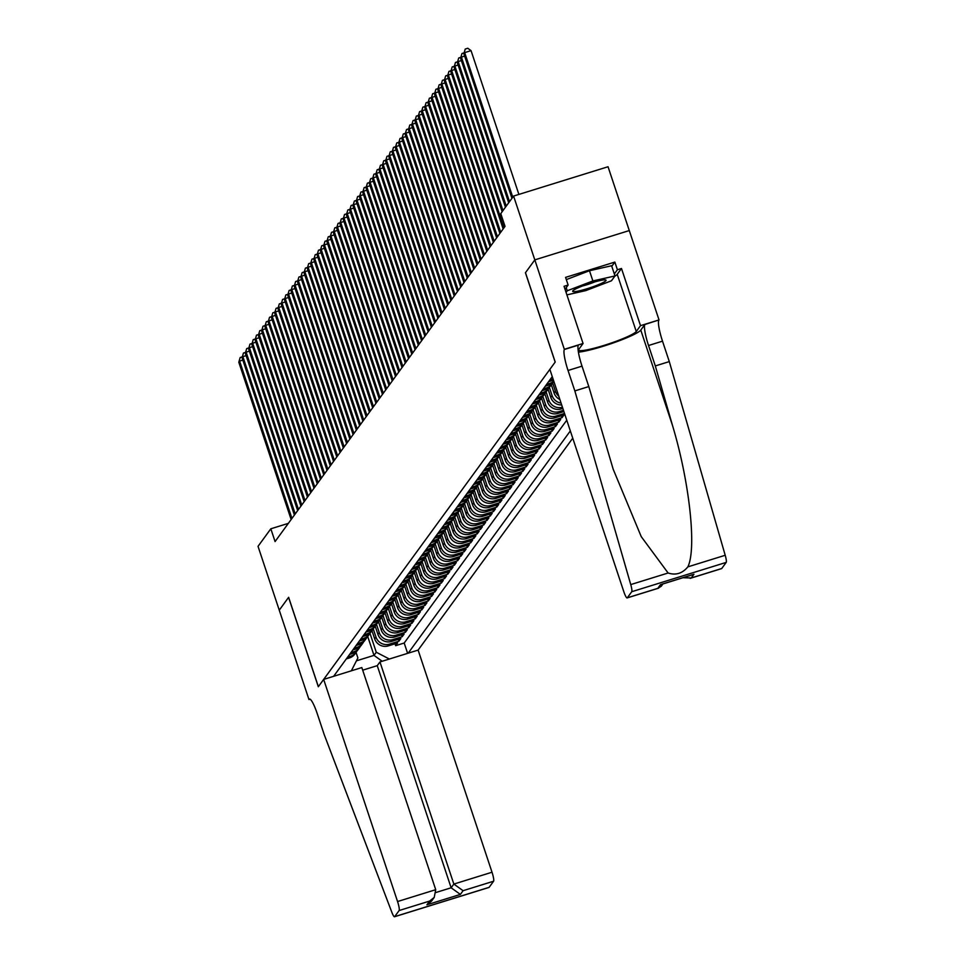 <?xml version="1.0" encoding="UTF-8"?>
<svg xmlns="http://www.w3.org/2000/svg" width="965" height="965" viewBox="0 0 965 965"><rect width="100%" height="100%" fill="white"/><g stroke="black" fill="none" stroke-linecap="round" stroke-linejoin="round"><path stroke-width="1.45" d="M362.695 670.168L377.255 665.657L379.957 661.942L418.122 650.096L572.752 438.17M611.774 266.304L614.85 262.082L617.407 269.742L621.484 268.475L640.507 325.663L659.023 319.922L608.047 166.752L513.585 196.064L500.775 213.615L505.021 226.377L275.073 541.558L270.827 528.796L258.029 546.335L279.259 610.169L288.583 597.383L318.317 686.742L323.661 679.408L397.556 901.539L435.722 889.694L361.827 667.563L323.661 679.408M371.947 630.652L374.673 638.842A10.844 10.615 36.1 0 0 388.28 645.887L397.604 642.992L395.638 645.682L395.011 643.8M373.214 628.746L375.976 637.057A10.844 10.615 36.1 0 0 389.583 644.101L398.907 641.206L398.28 639.325M398.907 641.206L400.861 638.528L391.537 641.423A10.844 10.615 36.1 0 1 377.93 634.379L375.204 626.188M378.473 621.713L381.199 629.904A10.844 10.615 36.1 0 0 394.806 636.948L404.118 634.053L402.164 636.743L401.536 634.861M381.73 617.238L384.456 625.429A10.844 10.615 36.1 0 0 398.062 632.473L407.387 629.59L405.433 632.268L404.805 630.386M384.987 612.775L387.713 620.965A10.844 10.615 36.1 0 0 401.331 628.01L410.644 625.115L408.69 627.793L408.062 625.911M388.256 608.3L390.982 616.49A10.844 10.615 36.1 0 0 404.588 623.535L413.913 620.64L411.946 623.33L411.319 621.448M391.513 603.825L394.239 612.015A10.844 10.615 36.1 0 0 407.845 619.06L417.169 616.177L415.215 618.855L414.588 616.973M394.781 599.361L397.508 607.552A10.844 10.615 36.1 0 0 411.114 614.596L420.426 611.701L418.472 614.379L417.845 612.51M398.038 594.886L400.764 603.077A10.844 10.615 36.1 0 0 414.371 610.121L423.695 607.226L421.741 609.916L421.114 608.034M401.295 590.423L404.021 598.614A10.844 10.615 36.1 0 0 417.64 605.658L426.952 602.763L424.998 605.441L424.371 603.559M404.564 585.948L407.29 594.138A10.844 10.615 36.1 0 0 420.897 601.183L430.221 598.288L428.255 600.978L427.64 599.096M407.821 581.473L410.547 589.663A10.844 10.615 36.1 0 0 424.154 596.708L433.478 593.825L431.524 596.503L430.897 594.621M411.09 577.01L413.816 585.2A10.844 10.615 36.1 0 0 427.423 592.245L436.735 589.35L434.781 592.028L434.154 590.146M414.347 572.534L417.073 580.725A10.844 10.615 36.1 0 0 430.68 587.769L440.004 584.874L438.05 587.564L437.422 585.683M417.604 568.059L420.33 576.25A10.844 10.615 36.1 0 0 433.948 583.294L443.261 580.411L441.307 583.089L440.679 581.207M420.873 563.596L423.599 571.787A10.844 10.615 36.1 0 0 437.205 578.831L446.53 575.936L444.563 578.614L443.948 576.744M424.13 559.121L426.856 567.311A10.844 10.615 36.1 0 0 440.462 574.356L449.786 571.461L447.832 574.151L447.205 572.269M427.399 554.658L430.125 562.848A10.844 10.615 36.1 0 0 443.731 569.893L453.043 566.998L451.089 569.676L450.462 567.794M430.655 550.183L433.381 558.373A10.844 10.615 36.1 0 0 446.988 565.418L456.312 562.523L454.358 565.213L453.731 563.331M433.924 545.707L436.638 553.898A10.844 10.615 36.1 0 0 450.257 560.942L459.569 558.059L457.615 560.737L456.988 558.856M437.181 541.244L439.907 549.435A10.844 10.615 36.1 0 0 453.514 556.479L462.838 553.584L460.872 556.262L460.257 554.38M440.438 536.769L443.164 544.96A10.844 10.615 36.1 0 0 456.771 552.004L466.095 549.109L464.141 551.799L463.514 549.917M443.707 532.294L446.433 540.496A10.844 10.615 36.1 0 0 460.04 547.529L469.352 544.646L467.398 547.324L466.77 545.442M446.964 527.831L449.69 536.021A10.844 10.615 36.1 0 0 463.296 543.066L472.621 540.171L470.667 542.849L470.039 540.979M450.233 523.356L452.947 531.546A10.844 10.615 36.1 0 0 466.565 538.591L475.878 535.696L473.924 538.386L473.296 536.504M453.49 518.893L456.216 527.083A10.844 10.615 36.1 0 0 469.822 534.128L479.147 531.232L477.18 533.91L476.565 532.029M456.747 514.417L459.473 522.608A10.844 10.615 36.1 0 0 473.091 529.652L482.404 526.757L480.449 529.447L479.822 527.566M460.016 509.942L462.742 518.133A10.844 10.615 36.1 0 0 476.348 525.177L485.66 522.294L483.706 524.972L483.079 523.09M463.272 505.479L465.999 513.669A10.844 10.615 36.1 0 0 479.605 520.714L488.929 517.819L486.975 520.497L486.348 518.615M466.541 501.004L469.255 509.194A10.844 10.615 36.1 0 0 482.874 516.239L492.186 513.344L490.232 516.034L489.605 514.152M469.798 496.529L472.524 504.731A10.844 10.615 36.1 0 0 486.131 511.764L495.455 508.881L493.489 511.559L492.874 509.677M473.055 492.066L475.781 500.256A10.844 10.615 36.1 0 0 489.4 507.3L498.712 504.406L496.758 507.095L496.131 505.214M476.324 487.59L479.05 495.781A10.844 10.615 36.1 0 0 492.657 502.825L501.969 499.942L500.015 502.62L499.388 500.739M479.581 483.127L482.307 491.318A10.844 10.615 36.1 0 0 495.913 498.362L505.238 495.467L503.284 498.145L502.656 496.263M482.85 478.652L485.564 486.843A10.844 10.615 36.1 0 0 499.182 493.887L508.495 490.992L506.541 493.682L505.913 491.8M486.107 474.177L488.833 482.367A10.844 10.615 36.1 0 0 502.439 489.412L511.764 486.529L509.797 489.207L509.182 487.325M489.364 469.714L492.09 477.904A10.844 10.615 36.1 0 0 505.708 484.949L515.02 482.054L513.066 484.732L512.439 482.85M492.632 465.239L495.359 473.429A10.844 10.615 36.1 0 0 508.965 480.474L518.277 477.579L516.323 480.268L515.696 478.387M495.889 460.775L498.616 468.966A10.844 10.615 36.1 0 0 512.222 476.01L521.546 473.115L519.592 475.793L518.965 473.911M499.158 456.3L501.872 464.491A10.844 10.615 36.1 0 0 515.491 471.535L524.803 468.64L522.849 471.33L522.222 469.448M502.415 451.825L505.141 460.016A10.844 10.615 36.1 0 0 518.748 467.06L528.072 464.177L526.106 466.855L525.491 464.973M505.672 447.362L508.398 455.552A10.844 10.615 36.1 0 0 522.017 462.597L531.329 459.702L529.375 462.38L528.748 460.498M508.941 442.887L511.667 451.077A10.844 10.615 36.1 0 0 525.274 458.122L534.598 455.227L532.632 457.917L532.005 456.035M512.198 438.412L514.924 446.602A10.844 10.615 36.1 0 0 528.531 453.647L537.855 450.764L535.901 453.441L535.273 451.56M515.467 433.948L518.181 442.139A10.844 10.615 36.1 0 0 531.799 449.183L541.112 446.288L539.158 448.966L538.53 447.084M518.724 429.473L521.45 437.664A10.844 10.615 36.1 0 0 535.056 444.708L544.381 441.813L542.414 444.503L541.799 442.621M521.981 425.01L524.707 433.201A10.844 10.615 36.1 0 0 538.325 440.245L547.638 437.35L545.683 440.028L545.056 438.146M525.25 420.535L527.976 428.725A10.844 10.615 36.1 0 0 541.582 435.77L550.906 432.875L548.94 435.565L548.313 433.683M528.506 416.06L531.232 424.25A10.844 10.615 36.1 0 0 544.839 431.295L554.163 428.412L552.209 431.09L551.582 429.208M531.775 411.597L534.489 419.787A10.844 10.615 36.1 0 0 548.108 426.832L557.42 423.937L555.466 426.614L554.839 424.733M535.032 407.121L537.758 415.312A10.844 10.615 36.1 0 0 551.365 422.356L560.689 419.461L558.723 422.151L558.108 420.27M538.289 402.646L541.015 410.837A10.844 10.615 36.1 0 0 554.634 417.881L563.946 414.998L561.992 417.676L561.365 415.794M513.585 196.064L534.815 259.899L525.43 272.745L555.164 362.104L318.366 686.682L288.632 597.311L279.259 610.169L308.969 699.553L310.115 699.203M552.269 376.627L333.613 676.32M408.171 653.184L570.339 430.921M551.341 384.77L554.067 392.96A10.844 10.615 36.1 0 0 559.869 399.45M552.607 382.864L555.37 391.175L554.067 392.96M548.084 389.245L550.798 397.435A10.844 10.615 36.1 0 0 561.69 404.95M549.35 387.339L552.113 395.638L550.798 397.435M544.815 393.708L547.541 401.898A10.844 10.615 36.1 0 0 561.148 408.943L562.848 408.412M546.081 391.802L548.844 400.113L547.541 401.898M541.558 398.183L544.284 406.374A10.844 10.615 36.1 0 0 557.891 413.418L563.898 411.548M542.825 396.277L545.587 404.588L544.284 406.374M539.556 400.752L542.318 409.051L541.015 410.837M536.299 405.216L539.061 413.527L537.758 415.312M533.042 409.691L535.804 417.99L534.489 419.787M529.773 414.154L532.535 422.465L531.232 424.25M526.516 418.629L529.278 426.94L527.976 428.725M523.247 423.104L526.009 431.403L524.707 433.201M519.99 427.567L522.753 435.878L521.45 437.664M516.733 432.043L519.496 440.354L518.181 442.139M513.464 436.518L516.227 444.817L514.924 446.602M510.208 440.981L512.97 449.292L511.667 451.077M506.939 445.456L509.701 453.755L508.398 455.552M503.682 449.919L506.444 458.23L505.141 460.016M500.425 454.394L503.187 462.705L501.872 464.491M497.156 458.87L499.918 467.169L498.616 468.966M493.899 463.333L496.661 471.644L495.359 473.429M490.63 467.808L493.392 476.119L492.09 477.904M487.373 472.283L490.136 480.582L488.833 482.367M484.116 476.746L486.879 485.057L485.564 486.843M480.847 481.221L483.61 489.52L482.307 491.318M477.591 485.685L480.353 493.996L479.05 495.781M474.322 490.16L477.084 498.471L475.781 500.256M471.065 494.635L473.827 502.934L472.524 504.731M467.808 499.098L470.57 507.409L469.255 509.194M464.539 503.573L467.301 511.884L465.999 513.669M461.282 508.036L464.044 516.347L462.742 518.133M458.013 512.512L460.775 520.823L459.473 522.608M454.756 516.987L457.519 525.286L456.216 527.083M451.487 521.45L454.262 529.761L452.947 531.546M448.23 525.925L450.993 534.236L449.69 536.021M444.974 530.4L447.736 538.699L446.433 540.496M441.705 534.863L444.467 543.174L443.164 544.96M438.448 539.339L441.21 547.65L439.907 549.435M435.179 543.802L437.953 552.113L436.638 553.898M431.922 548.277L434.684 556.588L433.381 558.373M428.665 552.752L431.427 561.051L430.125 562.848M425.396 557.215L428.158 565.526L426.856 567.311M422.139 561.69L424.902 570.001L423.599 571.787M418.87 566.166L421.645 574.465L420.33 576.25M415.613 570.629L418.376 578.94L417.073 580.725M412.357 575.104L415.119 583.403L413.816 585.2M409.088 579.567L411.85 587.878L410.547 589.663M405.831 584.042L408.593 592.353L407.29 594.138M402.562 588.517L405.336 596.816L404.021 598.614M399.305 592.98L402.067 601.292L400.764 603.077M396.048 597.456L398.81 605.767L397.508 607.552M392.779 601.931L395.541 610.23L394.239 612.015M389.522 606.394L392.285 614.705L390.982 616.49M386.253 610.869L389.028 619.168L387.713 620.965M382.996 615.332L385.759 623.643L384.456 625.429M379.74 619.807L382.502 628.119L381.199 629.904M376.471 624.283L379.233 632.582L377.93 634.379M395.638 645.682L404.19 643.028L566.769 420.197M563.476 410.294L559.193 411.633A10.844 10.615 -143.9 0 1 545.587 404.588M564.513 413.43L555.937 416.096A10.844 10.615 -143.9 0 1 542.318 409.051M561.992 417.676L552.668 420.571A10.844 10.615 -143.9 0 1 539.061 413.527M558.723 422.151L549.411 425.034A10.844 10.615 -143.9 0 1 535.804 417.99M555.466 426.614L546.154 429.509A10.844 10.615 -143.9 0 1 532.535 422.465M552.209 431.09L542.885 433.985A10.844 10.615 -143.9 0 1 529.278 426.94M548.94 435.565L539.628 438.448A10.844 10.615 -143.9 0 1 526.009 431.403M545.683 440.028L536.359 442.923A10.844 10.615 -143.9 0 1 522.753 435.878M542.414 444.503L533.102 447.398A10.844 10.615 -143.9 0 1 519.496 440.354M539.158 448.966L529.845 451.861A10.844 10.615 -143.9 0 1 516.227 444.817M535.901 453.441L526.576 456.336A10.844 10.615 -143.9 0 1 512.97 449.292M532.632 457.917L523.319 460.8A10.844 10.615 -143.9 0 1 509.701 453.755M529.375 462.38L520.051 465.275A10.844 10.615 -143.9 0 1 506.444 458.23M526.106 466.855L516.794 469.75A10.844 10.615 -143.9 0 1 503.187 462.705M522.849 471.33L513.525 474.213A10.844 10.615 -143.9 0 1 499.918 467.169M519.592 475.793L510.268 478.688A10.844 10.615 -143.9 0 1 496.661 471.644M516.323 480.268L507.011 483.163A10.844 10.615 -143.9 0 1 493.392 476.119M513.066 484.732L503.742 487.627A10.844 10.615 -143.9 0 1 490.136 480.582M509.797 489.207L500.485 492.102A10.844 10.615 -143.9 0 1 486.879 485.057M506.541 493.682L497.216 496.565A10.844 10.615 -143.9 0 1 483.61 489.52M503.284 498.145L493.959 501.04A10.844 10.615 -143.9 0 1 480.353 493.996M500.015 502.62L490.703 505.515A10.844 10.615 -143.9 0 1 477.084 498.471M496.758 507.095L487.434 509.978A10.844 10.615 -143.9 0 1 473.827 502.934M493.489 511.559L484.177 514.454A10.844 10.615 -143.9 0 1 470.57 507.409M490.232 516.034L480.908 518.917A10.844 10.615 -143.9 0 1 467.301 511.884M486.975 520.497L477.651 523.392A10.844 10.615 -143.9 0 1 464.044 516.347M483.706 524.972L474.394 527.867A10.844 10.615 -143.9 0 1 460.775 520.823M480.449 529.447L471.125 532.33A10.844 10.615 -143.9 0 1 457.519 525.286M477.18 533.91L467.868 536.805A10.844 10.615 -143.9 0 1 454.262 529.761M473.924 538.386L464.599 541.281A10.844 10.615 -143.9 0 1 450.993 534.236M470.667 542.849L461.342 545.744A10.844 10.615 -143.9 0 1 447.736 538.699M467.398 547.324L458.086 550.219A10.844 10.615 -143.9 0 1 444.467 543.174M464.141 551.799L454.817 554.682A10.844 10.615 -143.9 0 1 441.21 547.65M460.872 556.262L451.56 559.157A10.844 10.615 -143.9 0 1 437.953 552.113M457.615 560.737L448.291 563.632A10.844 10.615 -143.9 0 1 434.684 556.588M454.358 565.213L445.034 568.096A10.844 10.615 -143.9 0 1 431.427 561.051M451.089 569.676L441.777 572.571A10.844 10.615 -143.9 0 1 428.158 565.526M447.832 574.151L438.508 577.046A10.844 10.615 -143.9 0 1 424.902 570.001M444.563 578.614L435.251 581.509A10.844 10.615 -143.9 0 1 421.645 574.465M441.307 583.089L431.982 585.984A10.844 10.615 -143.9 0 1 418.376 578.94M438.05 587.564L428.725 590.447A10.844 10.615 -143.9 0 1 415.119 583.403M434.781 592.028L425.469 594.923A10.844 10.615 -143.9 0 1 411.85 587.878M431.524 596.503L422.2 599.398A10.844 10.615 -143.9 0 1 408.593 592.353M428.255 600.978L418.943 603.861A10.844 10.615 -143.9 0 1 405.336 596.816M424.998 605.441L415.674 608.336A10.844 10.615 -143.9 0 1 402.067 601.292M421.741 609.916L412.417 612.811A10.844 10.615 -143.9 0 1 398.81 605.767M418.472 614.379L409.16 617.274A10.844 10.615 -143.9 0 1 395.541 610.23M415.215 618.855L405.891 621.75A10.844 10.615 -143.9 0 1 392.285 614.705M411.946 623.33L402.634 626.213A10.844 10.615 -143.9 0 1 389.028 619.168M408.69 627.793L399.365 630.688A10.844 10.615 -143.9 0 1 385.759 623.643M405.433 632.268L396.108 635.163A10.844 10.615 -143.9 0 1 382.502 628.119M402.164 636.743L392.852 639.626A10.844 10.615 -143.9 0 1 379.233 632.582M347.629 657.117L350.778 656.14A10.844 10.615 36.1 0 0 357.014 650.905M346.326 658.902L349.475 657.925A10.844 10.615 36.1 0 0 354.831 654.113L356.133 652.316M349.583 654.439L352.732 653.462A10.844 10.615 36.1 0 0 358.099 649.638L359.402 647.853A10.844 10.615 -143.9 0 1 354.034 651.677L350.886 652.654M352.852 649.964L356.001 648.987A10.844 10.615 36.1 0 0 361.356 645.163L362.659 643.378A10.844 10.615 -143.9 0 1 357.303 647.201L354.155 648.178M356.109 645.501L359.257 644.524A10.844 10.615 36.1 0 0 364.613 640.7L365.928 638.902A10.844 10.615 -143.9 0 1 360.56 642.726L357.412 643.703M359.366 641.025L362.514 640.048A10.844 10.615 36.1 0 0 367.882 636.225L369.185 634.439A10.844 10.615 -143.9 0 1 363.829 638.263L360.681 639.24M362.635 636.55L365.783 635.573A10.844 10.615 36.1 0 0 371.139 631.749L372.442 629.964A10.844 10.615 -143.9 0 1 367.086 633.788L363.938 634.765M365.892 632.087L369.04 631.11A10.844 10.615 36.1 0 0 374.408 627.286L375.711 625.501A10.844 10.615 -143.9 0 1 370.343 629.313L367.195 630.29M369.161 627.612L372.309 626.635A10.844 10.615 36.1 0 0 377.665 622.811L378.968 621.026A10.844 10.615 -143.9 0 1 373.612 624.85L370.464 625.827M372.418 623.137L375.566 622.16A10.844 10.615 36.1 0 0 380.922 618.348L382.237 616.551A10.844 10.615 -143.9 0 1 376.869 620.374L373.72 621.351M375.675 618.674L378.823 617.697A10.844 10.615 36.1 0 0 384.191 613.873L385.493 612.087A10.844 10.615 -143.9 0 1 380.138 615.911L376.989 616.888M378.943 614.198L382.092 613.221A10.844 10.615 36.1 0 0 387.447 609.398L388.75 607.612A10.844 10.615 -143.9 0 1 383.394 611.436L380.246 612.413M382.2 609.735L385.349 608.758A10.844 10.615 36.1 0 0 390.716 604.934L392.019 603.137A10.844 10.615 -143.9 0 1 386.651 606.961L383.503 607.938M385.469 605.26L388.618 604.283A10.844 10.615 36.1 0 0 393.973 600.459L395.276 598.674A10.844 10.615 -143.9 0 1 389.92 602.498L386.772 603.475M388.726 600.785L391.874 599.808A10.844 10.615 36.1 0 0 397.23 595.984L398.545 594.199A10.844 10.615 -143.9 0 1 393.177 598.023L390.029 599M391.995 596.322L395.131 595.345A10.844 10.615 36.1 0 0 400.499 591.521L401.802 589.736A10.844 10.615 -143.9 0 1 396.446 593.547L393.298 594.524M395.252 591.847L398.4 590.87A10.844 10.615 36.1 0 0 403.756 587.046L405.059 585.26A10.844 10.615 -143.9 0 1 399.703 589.084L396.555 590.061M398.509 587.371L401.657 586.394A10.844 10.615 36.1 0 0 407.025 582.583L408.328 580.785A10.844 10.615 -143.9 0 1 402.96 584.609L399.812 585.586M401.778 582.908L404.926 581.931A10.844 10.615 36.1 0 0 410.282 578.107L411.585 576.322A10.844 10.615 -143.9 0 1 406.229 580.146L403.081 581.123M405.035 578.433L408.183 577.456A10.844 10.615 36.1 0 0 413.539 573.632L414.854 571.847A10.844 10.615 -143.9 0 1 409.486 575.671L406.337 576.648M408.304 573.97L411.44 572.993A10.844 10.615 36.1 0 0 416.808 569.169L418.11 567.372A10.844 10.615 -143.9 0 1 412.755 571.196L409.606 572.173M411.56 569.495L414.709 568.518A10.844 10.615 36.1 0 0 420.065 564.694L421.367 562.909A10.844 10.615 -143.9 0 1 416.012 566.732L412.863 567.71M414.817 565.02L417.966 564.043A10.844 10.615 36.1 0 0 423.333 560.219L424.636 558.433A10.844 10.615 -143.9 0 1 419.268 562.257L416.12 563.234M418.086 560.556L421.235 559.579A10.844 10.615 36.1 0 0 426.59 555.756L427.893 553.97A10.844 10.615 -143.9 0 1 422.537 557.794L419.389 558.759M421.343 556.081L424.491 555.104A10.844 10.615 36.1 0 0 429.859 551.28L431.162 549.495A10.844 10.615 -143.9 0 1 425.794 553.319L422.646 554.296M424.612 551.606L427.748 550.641A10.844 10.615 36.1 0 0 433.116 546.817L434.419 545.02A10.844 10.615 -143.9 0 1 429.063 548.844L425.915 549.821M427.869 547.143L431.017 546.166A10.844 10.615 36.1 0 0 436.373 542.342L437.676 540.557A10.844 10.615 -143.9 0 1 432.32 544.381L429.172 545.358M431.126 542.668L434.274 541.691A10.844 10.615 36.1 0 0 439.642 537.867L440.945 536.082A10.844 10.615 -143.9 0 1 435.577 539.905L432.429 540.882M434.395 538.205L437.543 537.228A10.844 10.615 36.1 0 0 442.899 533.404L444.202 531.606A10.844 10.615 -143.9 0 1 438.846 535.43L435.697 536.407M437.652 533.729L440.8 532.752A10.844 10.615 36.1 0 0 446.168 528.929L447.471 527.143A10.844 10.615 -143.9 0 1 442.103 530.967L438.954 531.944M440.921 529.254L444.057 528.277A10.844 10.615 36.1 0 0 449.425 524.453L450.727 522.668A10.844 10.615 -143.9 0 1 445.372 526.492L442.223 527.469M444.177 524.791L447.326 523.814A10.844 10.615 36.1 0 0 452.681 519.99L453.984 518.205A10.844 10.615 -143.9 0 1 448.629 522.029L445.48 523.006M447.434 520.316L450.583 519.339A10.844 10.615 36.1 0 0 455.95 515.515L457.253 513.73A10.844 10.615 -143.9 0 1 451.885 517.554L448.749 518.531M450.703 515.853L453.852 514.876A10.844 10.615 36.1 0 0 459.207 511.052L460.51 509.255A10.844 10.615 -143.9 0 1 455.154 513.078L452.006 514.056M453.96 511.378L457.108 510.401A10.844 10.615 36.1 0 0 462.476 506.577L463.779 504.792A10.844 10.615 -143.9 0 1 458.411 508.615L455.263 509.592M457.229 506.902L460.377 505.925A10.844 10.615 36.1 0 0 465.733 502.102L467.036 500.316A10.844 10.615 -143.9 0 1 461.68 504.14L458.532 505.117M460.486 502.439L463.634 501.462A10.844 10.615 36.1 0 0 468.99 497.638L470.305 495.853A10.844 10.615 -143.9 0 1 464.937 499.665L461.789 500.642M463.743 497.964L466.891 496.987A10.844 10.615 36.1 0 0 472.259 493.163L473.562 491.378A10.844 10.615 -143.9 0 1 468.194 495.202L465.058 496.179M467.012 493.489L470.16 492.512A10.844 10.615 36.1 0 0 475.516 488.7L476.819 486.903A10.844 10.615 -143.9 0 1 471.463 490.727L468.315 491.704M470.269 489.026L473.417 488.049A10.844 10.615 36.1 0 0 478.785 484.225L480.088 482.44A10.844 10.615 -143.9 0 1 474.72 486.264L471.571 487.241M473.538 484.551L476.686 483.574A10.844 10.615 36.1 0 0 482.042 479.75L483.344 477.965A10.844 10.615 -143.9 0 1 477.989 481.788L474.84 482.765M476.794 480.088L479.943 479.11A10.844 10.615 36.1 0 0 485.298 475.287L486.613 473.489A10.844 10.615 -143.9 0 1 481.245 477.313L478.097 478.29M480.051 475.612L483.2 474.635A10.844 10.615 36.1 0 0 488.567 470.811L489.87 469.026A10.844 10.615 -143.9 0 1 484.502 472.85L481.366 473.827M483.32 471.137L486.469 470.16A10.844 10.615 36.1 0 0 491.824 466.336L493.127 464.551A10.844 10.615 -143.9 0 1 487.771 468.375L484.623 469.352M486.577 466.674L489.725 465.697A10.844 10.615 36.1 0 0 495.093 461.873L496.396 460.088A10.844 10.615 -143.9 0 1 491.028 463.9L487.88 464.877M489.846 462.199L492.994 461.222A10.844 10.615 36.1 0 0 498.35 457.398L499.653 455.613A10.844 10.615 -143.9 0 1 494.297 459.437L491.149 460.414M493.103 457.724L496.251 456.747A10.844 10.615 36.1 0 0 501.607 452.935L502.922 451.137A10.844 10.615 -143.9 0 1 497.554 454.961L494.406 455.938M496.36 453.26L499.508 452.283A10.844 10.615 36.1 0 0 504.876 448.46L506.179 446.674A10.844 10.615 -143.9 0 1 500.811 450.498L497.675 451.475M499.629 448.785L502.777 447.808A10.844 10.615 36.1 0 0 508.133 443.984L509.436 442.199A10.844 10.615 -143.9 0 1 504.08 446.023L500.931 447M502.886 444.322L506.034 443.345A10.844 10.615 36.1 0 0 511.402 439.521L512.705 437.724A10.844 10.615 -143.9 0 1 507.337 441.548L504.188 442.525M506.155 439.847L509.303 438.87A10.844 10.615 36.1 0 0 514.659 435.046L515.961 433.261A10.844 10.615 -143.9 0 1 510.606 437.085L507.457 438.062M509.411 435.372L512.56 434.395A10.844 10.615 36.1 0 0 517.916 430.571L519.23 428.786A10.844 10.615 -143.9 0 1 513.863 432.61L510.714 433.587M512.668 430.909L515.817 429.932A10.844 10.615 36.1 0 0 521.184 426.108L522.487 424.323A10.844 10.615 -143.9 0 1 517.131 428.134L513.983 429.111M515.937 426.433L519.086 425.456A10.844 10.615 36.1 0 0 524.441 421.633L525.744 419.847A10.844 10.615 -143.9 0 1 520.388 423.671L517.24 424.648M519.194 421.958L522.342 420.981A10.844 10.615 36.1 0 0 527.71 417.169L529.013 415.372A10.844 10.615 -143.9 0 1 523.645 419.196L520.497 420.173M522.463 417.495L525.611 416.518A10.844 10.615 36.1 0 0 530.967 412.694L532.27 410.909A10.844 10.615 -143.9 0 1 526.914 414.733L523.766 415.71M525.72 413.02L528.868 412.043A10.844 10.615 36.1 0 0 534.224 408.219L535.539 406.434A10.844 10.615 -143.9 0 1 530.171 410.258L527.023 411.235M528.977 408.557L532.125 407.58A10.844 10.615 36.1 0 0 537.493 403.756L538.796 401.959A10.844 10.615 -143.9 0 1 533.44 405.782L530.292 406.76M532.246 404.082L535.394 403.105A10.844 10.615 36.1 0 0 540.75 399.281L542.053 397.496A10.844 10.615 -143.9 0 1 536.697 401.319L533.548 402.296M535.503 399.606L538.651 398.629A10.844 10.615 36.1 0 0 544.019 394.806L545.322 393.02A10.844 10.615 -143.9 0 1 539.954 396.844L536.805 397.821M538.772 395.143L541.92 394.166A10.844 10.615 36.1 0 0 547.276 390.343L548.578 388.557A10.844 10.615 -143.9 0 1 543.223 392.369L540.074 393.346M542.028 390.668L545.177 389.691A10.844 10.615 36.1 0 0 550.533 385.867L551.847 384.082A10.844 10.615 -143.9 0 1 546.48 387.906L543.331 388.883M545.285 386.193L548.434 385.216A10.844 10.615 36.1 0 0 553.801 381.404L553.838 381.344M553.765 381.115A10.844 10.615 -143.9 0 1 549.748 383.431L546.6 384.408M548.554 381.73L551.703 380.753A10.844 10.615 36.1 0 0 553.415 380.053M553.042 378.956A10.844 10.615 -143.9 0 1 553.005 378.968L549.857 379.945M551.811 377.255L552.426 377.074M351.344 670.82L357.894 657.949L356.061 652.424M367.701 636.466L373.998 655.38L376.278 652.256L389.365 659.023M369.945 633.221L376.278 652.256M288.354 523.356L270.827 528.796M356.435 660.832L373.998 655.38L382.176 661.254M404.19 643.028L407.628 653.353M360.271 646.429A10.844 10.615 -143.9 0 1 359.402 647.853M363.528 641.954A10.844 10.615 -143.9 0 1 362.659 643.378M366.796 637.491A10.844 10.615 -143.9 0 1 365.928 638.902M370.053 633.016A10.844 10.615 -143.9 0 1 369.185 634.439M373.322 628.541A10.844 10.615 -143.9 0 1 372.442 629.964M376.579 624.078A10.844 10.615 -143.9 0 1 375.711 625.501M379.836 619.602A10.844 10.615 -143.9 0 1 378.968 621.026M383.105 615.139A10.844 10.615 -143.9 0 1 382.237 616.551M386.362 610.664A10.844 10.615 -143.9 0 1 385.493 612.087M389.631 606.189A10.844 10.615 -143.9 0 1 388.75 607.612M392.888 601.726A10.844 10.615 -143.9 0 1 392.019 603.137M396.145 597.251A10.844 10.615 -143.9 0 1 395.276 598.674M399.413 592.775A10.844 10.615 -143.9 0 1 398.545 594.199M402.67 588.312A10.844 10.615 -143.9 0 1 401.802 589.736M405.939 583.837A10.844 10.615 -143.9 0 1 405.059 585.26M409.196 579.374A10.844 10.615 -143.9 0 1 408.328 580.785M412.453 574.899A10.844 10.615 -143.9 0 1 411.585 576.322M415.722 570.424A10.844 10.615 -143.9 0 1 414.854 571.847M418.979 565.96A10.844 10.615 -143.9 0 1 418.11 567.372M422.248 561.485A10.844 10.615 -143.9 0 1 421.367 562.909M425.505 557.022A10.844 10.615 -143.9 0 1 424.636 558.433M428.762 552.547A10.844 10.615 -143.9 0 1 427.893 553.97M432.031 548.072A10.844 10.615 -143.9 0 1 431.162 549.495M435.287 543.609A10.844 10.615 -143.9 0 1 434.419 545.02M438.556 539.133A10.844 10.615 -143.9 0 1 437.676 540.557M441.813 534.658A10.844 10.615 -143.9 0 1 440.945 536.082M445.07 530.195A10.844 10.615 -143.9 0 1 444.202 531.606M448.339 525.72A10.844 10.615 -143.9 0 1 447.471 527.143M451.596 521.257A10.844 10.615 -143.9 0 1 450.727 522.668M454.865 516.782A10.844 10.615 -143.9 0 1 453.984 518.205M458.122 512.306A10.844 10.615 -143.9 0 1 457.253 513.73M461.379 507.843A10.844 10.615 -143.9 0 1 460.51 509.255M464.647 503.368A10.844 10.615 -143.9 0 1 463.779 504.792M467.904 498.893A10.844 10.615 -143.9 0 1 467.036 500.316M471.173 494.43A10.844 10.615 -143.9 0 1 470.305 495.853M474.43 489.955A10.844 10.615 -143.9 0 1 473.562 491.378M477.687 485.492A10.844 10.615 -143.9 0 1 476.819 486.903M480.956 481.016A10.844 10.615 -143.9 0 1 480.088 482.44M484.213 476.541A10.844 10.615 -143.9 0 1 483.344 477.965M487.482 472.078A10.844 10.615 -143.9 0 1 486.613 473.489M490.739 467.603A10.844 10.615 -143.9 0 1 489.87 469.026M493.996 463.128A10.844 10.615 -143.9 0 1 493.127 464.551M497.265 458.665A10.844 10.615 -143.9 0 1 496.396 460.088M500.521 454.189A10.844 10.615 -143.9 0 1 499.653 455.613M503.79 449.726A10.844 10.615 -143.9 0 1 502.922 451.137M507.047 445.251A10.844 10.615 -143.9 0 1 506.179 446.674M510.316 440.776A10.844 10.615 -143.9 0 1 509.436 442.199M513.573 436.313A10.844 10.615 -143.9 0 1 512.705 437.724M516.83 431.838A10.844 10.615 -143.9 0 1 515.961 433.261M520.099 427.362A10.844 10.615 -143.9 0 1 519.23 428.786M523.356 422.899A10.844 10.615 -143.9 0 1 522.487 424.323M526.625 418.424A10.844 10.615 -143.9 0 1 525.744 419.847M561.148 408.943L562.438 407.182A10.844 10.615 -143.9 0 1 548.844 400.113M529.881 413.961A10.844 10.615 -143.9 0 1 529.013 415.372M561.075 403.068A10.844 10.615 -143.9 0 1 552.113 395.638M533.138 409.486A10.844 10.615 -143.9 0 1 532.27 410.909M558.759 396.132A10.844 10.615 -143.9 0 1 555.37 391.175M536.407 405.01A10.844 10.615 -143.9 0 1 535.539 406.434M539.664 400.547A10.844 10.615 -143.9 0 1 538.796 401.959M542.933 396.072A10.844 10.615 -143.9 0 1 542.053 397.496M546.19 391.597A10.844 10.615 -143.9 0 1 545.322 393.02M549.447 387.134A10.844 10.615 -143.9 0 1 548.578 388.557M552.716 382.659A10.844 10.615 -143.9 0 1 551.847 384.082M242.842 360.09L239.622 361.091L291.949 518.422M238.801 362.213L240.176 357.52L238.801 362.213L291.141 519.544M240.176 357.52L242.275 356.869M576.045 288.776A17.623 2.123 161.6 0 0 572.872 290.791A17.623 2.123 161.6 0 0 582.667 290.007A17.623 2.123 161.6 0 0 602.667 282.769A17.623 2.123 161.6 0 0 605.562 279.91A17.623 2.123 161.6 0 0 592.679 282.504A17.623 2.123 161.6 0 0 576.045 288.776M582.534 285.966A12.062 1.448 161.6 0 0 594.935 281.84M566.322 279.609L589.482 270.731L611.593 265.737L614.995 275.954L611.472 280.779L585.839 290.598L566.901 294.88M566.069 292.383L567.251 290.767L592.884 280.948L614.995 275.954M566.214 287.654L567.251 290.767M589.482 270.731L592.884 280.948M418.122 650.096L492.017 872.227A8.13 1.339 72.8 0 1 493.585 881.226L489.134 887.33A8.13 1.339 72.8 0 1 489.002 887.438L394.528 916.75A8.13 1.339 -107.2 0 1 391.778 912.118L324.168 734.474L317.376 714.052A18.974 3.136 -107.2 0 0 309.463 699.058A18.974 3.136 -107.2 0 0 309.15 699.311L308.969 699.553M493.585 881.226L463.079 890.695L460.377 894.41L426.928 904.784L429.63 901.069L399.124 910.538L394.673 916.641L489.134 887.33M379.957 661.942L453.852 884.073L492.017 872.227M399.124 910.538A8.13 1.339 -107.2 0 0 397.556 901.539M377.255 665.657L451.137 887.788L453.852 884.073L463.079 890.695M460.377 894.41L451.137 887.788L436.084 892.456M426.928 904.784L431.524 901.129L434.226 897.414L435.722 889.694M429.63 901.069L434.226 897.414M574.838 390.909L568.035 370.488A18.974 3.136 72.8 0 1 564.38 349.475L534.827 259.875L525.479 272.685L555.213 362.044L549.857 369.378L623.752 591.497A8.13 1.339 -107.2 0 0 627.141 597.926A8.13 1.339 -107.2 0 0 627.286 597.817L631.737 591.714A8.13 1.339 -107.2 0 0 630.748 584.585L574.838 390.909L588.807 386.567L613.173 469.195L641.23 536.612L668.106 573.005C675.826 575.502 682.412 573.451 687.852 566.865C696.802 548.711 689.529 481.873 672.46 425.324L655.319 365.928L648.528 345.506A18.974 3.136 72.8 0 1 644.861 324.505L659.023 319.922M655.319 365.928L669.3 361.598L662.509 341.164A18.974 3.136 72.8 0 1 658.842 320.163M564.38 349.475L578.361 345.144A18.974 3.136 72.8 0 0 582.016 366.145L588.807 386.567M627.286 597.817L657.792 588.348L660.494 584.645L693.944 574.259L691.242 577.975L721.748 568.506L726.199 562.402L631.737 591.714M687.852 566.865L725.21 555.273L669.3 361.598M564.561 349.233L583.065 343.492L564.043 286.303L568.132 285.037L565.032 289.271M614.85 262.082L565.574 277.377L568.132 285.037M534.827 259.875L629.301 230.563M583.065 343.492L578.807 349.33A30.494 3.667 161.6 0 0 578.602 350.042A30.494 3.667 161.6 0 0 606.273 344.686A30.494 3.667 161.6 0 0 636.261 331.502L640.507 325.663M578.409 352.153A35.307 4.246 161.6 0 0 614.042 342.659A35.307 4.246 161.6 0 0 640.784 330.09L644.861 324.505M725.21 555.273A8.13 1.339 72.8 0 1 726.199 562.402M621.484 268.475L617.226 274.313A30.494 3.667 -18.4 0 1 614.777 276.243M614.331 273.964L617.407 269.742M657.792 588.348L661.23 586.274L662.931 583.946M660.494 584.645L662.038 584.163M693.944 574.259L691.784 574.935M691.242 577.975L683.015 577.721M246.111 355.627L242.878 356.628L295.218 513.947M242.058 357.738L243.445 353.045L242.058 357.738L294.397 515.069M243.445 353.045L245.544 352.394M249.368 351.151L246.135 352.153L298.475 509.484M245.327 353.274L246.702 348.57L245.327 353.274L297.654 510.594M246.702 348.57L248.801 347.919M252.625 346.676L249.404 347.677L301.743 505.009M248.584 348.799L249.971 344.107L248.584 348.799L300.923 506.13M249.971 344.107L252.07 343.456M255.894 342.213L252.661 343.214L305 500.533M251.853 344.324L253.228 339.632L251.853 344.324L304.18 501.655M253.228 339.632L255.327 338.98M259.151 337.738L255.93 338.739L308.257 496.07M255.11 339.861L256.485 335.157L255.11 339.861L307.449 497.192M256.485 335.157L258.584 334.517M262.42 333.263L259.187 334.276L311.526 491.595M258.367 335.386L259.754 330.693L258.367 335.386L310.706 492.717M259.754 330.693L261.853 330.042M265.677 328.8L262.444 329.801L314.783 487.132M261.636 330.923L263.011 326.218L261.636 330.923L313.975 488.242M263.011 326.218L265.11 325.567M268.933 324.324L265.713 325.326L318.052 482.657M264.892 326.447L266.28 321.755L264.892 326.447L317.232 483.779M266.28 321.755L268.379 321.104M272.202 319.861L268.97 320.863L321.309 478.182M268.161 321.972L269.537 317.28L268.161 321.972L320.489 479.303M269.537 317.28L271.635 316.629M275.459 315.386L272.239 316.387L324.566 473.719M271.418 317.509L272.805 312.805L271.418 317.509L323.757 474.828M272.805 312.805L274.892 312.153M278.728 310.911L275.495 311.912L327.835 469.243M274.675 313.034L276.062 308.342L274.675 313.034L327.014 470.365M276.062 308.342L278.161 307.69M281.985 306.448L278.752 307.449L331.092 464.768M277.944 308.559L279.319 303.866L277.944 308.559L330.283 465.89M279.319 303.866L281.418 303.215M285.242 301.973L282.021 302.974L334.36 460.305M281.201 304.096L282.588 299.403L281.201 304.096L333.54 461.427M282.588 299.403L284.687 298.752M288.511 297.497L285.278 298.511L337.617 455.83M284.47 299.62L285.845 294.928L284.47 299.62L336.797 456.952M285.845 294.928L287.944 294.277M291.768 293.034L288.547 294.036L340.874 451.367M287.727 295.157L289.114 290.453L287.727 295.157L340.066 452.476M289.114 290.453L291.201 289.802M295.037 288.559L291.804 289.56L344.143 446.892M290.984 290.682L292.371 285.99L290.984 290.682L343.323 448.013M292.371 285.99L294.47 285.338M298.294 284.096L295.061 285.097L347.4 442.416M294.253 286.207L295.628 281.515L294.253 286.207L346.592 443.538M295.628 281.515L297.727 280.863M301.55 279.621L298.33 280.622L350.669 437.953M297.51 281.744L298.897 277.039L297.51 281.744L349.849 439.063M298.897 277.039L300.996 276.388M304.819 275.146L301.587 276.147L353.926 433.478M300.778 277.269L302.154 272.576L300.778 277.269L353.106 434.6M302.154 272.576L304.252 271.925M308.076 270.683L304.856 271.684L357.183 429.015M304.035 272.793L305.423 268.101L304.035 272.793L356.375 430.125M305.423 268.101L307.509 267.45M311.345 266.207L308.112 267.209L360.452 424.54M307.292 268.33L308.679 263.638L307.292 268.33L359.631 425.661M308.679 263.638L310.778 262.987M314.602 261.732L311.369 262.745L363.709 420.065M310.561 263.855L311.936 259.163L310.561 263.855L362.9 421.186M311.936 259.163L314.035 258.511M317.859 257.269L314.638 258.27L366.977 415.601M313.818 259.392L315.205 254.688L313.818 259.392L366.157 416.711M315.205 254.688L317.304 254.036M321.128 252.794L317.895 253.795L370.234 411.126M317.087 254.917L318.462 250.225L317.087 254.917L369.414 412.248M318.462 250.225L320.561 249.573M324.385 248.331L321.164 249.332L373.491 406.651M320.344 250.442L321.731 245.749L320.344 250.442L372.683 407.773M321.731 245.749L323.818 245.098M327.654 243.856L324.421 244.857L376.76 402.188M323.601 245.978L324.988 241.274L323.601 245.978L375.94 403.298M324.988 241.274L327.087 240.623M330.911 239.38L327.678 240.382L380.017 397.713M326.87 241.503L328.245 236.811L326.87 241.503L379.209 398.834M328.245 236.811L330.344 236.16M334.167 234.917L330.947 235.918L383.286 393.25M330.127 237.028L331.514 232.336L330.127 237.028L382.466 394.359M331.514 232.336L333.613 231.684M337.436 230.442L334.204 231.443L386.543 388.774M333.395 232.565L334.771 227.873L333.395 232.565L385.723 389.896M334.771 227.873L336.869 227.221M340.693 225.979L337.473 226.98L389.8 384.299M336.652 228.09L338.04 223.398L336.652 228.09L388.992 385.421M338.04 223.398L340.126 222.746M343.962 221.504L340.729 222.505L393.069 379.836M339.909 223.627L341.296 218.922L339.909 223.627L392.248 380.946M341.296 218.922L343.395 218.271M347.219 217.028L343.986 218.03L396.326 375.361M343.178 219.152L344.553 214.459L343.178 219.152L395.517 376.483M344.553 214.459L346.652 213.808M350.476 212.565L347.255 213.567L399.594 370.886M346.435 214.676L347.822 209.984L346.435 214.676L398.774 372.007M347.822 209.984L349.921 209.333M353.745 208.09L350.512 209.091L402.851 366.423M349.704 210.213L351.079 205.509L349.704 210.213L402.031 367.532M351.079 205.509L353.178 204.857M357.002 203.615L353.781 204.616L406.108 361.947M352.961 205.738L354.348 201.046L352.961 205.738L405.3 363.069M354.348 201.046L356.435 200.394M360.271 199.152L357.038 200.153L409.377 357.484M356.218 201.263L357.605 196.571L356.218 201.263L408.557 358.594M357.605 196.571L359.704 195.919M363.528 194.677L360.295 195.678L412.634 353.009M359.487 196.8L360.862 192.107L359.487 196.8L411.826 354.131M360.862 192.107L362.961 191.456M366.784 190.214L363.564 191.215L415.903 348.534M362.744 192.325L364.131 187.632L362.744 192.325L415.083 349.656M364.131 187.632L366.23 186.981M370.053 185.738L366.821 186.74L419.16 344.071M366.012 187.861L367.388 183.157L366.012 187.861L418.34 345.181M367.388 183.157L369.486 182.506M373.31 181.263L370.09 182.264L422.417 339.596M369.269 183.386L370.656 178.694L369.269 183.386L421.608 340.717M370.656 178.694L372.743 178.042M376.579 176.8L373.346 177.801L425.686 335.12M372.526 178.911L373.913 174.219L372.526 178.911L424.865 336.242M373.913 174.219L376.012 173.567M379.836 172.325L376.603 173.326L428.943 330.657M375.795 174.448L377.17 169.744L375.795 174.448L428.134 331.767M377.17 169.744L379.269 169.104M383.105 167.85L379.872 168.851L432.211 326.182M379.052 169.973L380.439 165.28L379.052 169.973L431.391 327.304M380.439 165.28L382.538 164.629M386.362 163.387L383.129 164.388L435.468 321.719M382.321 165.51L383.696 160.805L382.321 165.51L434.648 322.829M383.696 160.805L385.795 160.154M389.619 158.911L386.398 159.913L438.725 317.244M385.578 161.034L386.965 156.342L385.578 161.034L437.917 318.366M386.965 156.342L389.064 155.691M392.888 154.448L389.655 155.449L441.994 312.769M388.835 156.559L390.222 151.867L388.835 156.559L441.174 313.89M390.222 151.867L392.321 151.215M396.145 149.973L392.912 150.974L445.251 308.305M392.104 152.096L393.479 147.392L392.104 152.096L444.443 309.415M393.479 147.392L395.578 146.74M399.413 145.498L396.181 146.499L448.52 303.83M395.361 147.621L396.748 142.929L395.361 147.621L447.7 304.952M396.748 142.929L398.847 142.277M402.67 141.035L399.438 142.036L451.777 299.355M398.629 143.146L400.005 138.453L398.629 143.146L450.957 300.477M400.005 138.453L402.103 137.802M405.927 136.56L402.707 137.561L455.034 294.892M401.886 138.683L403.274 133.978L401.886 138.683L454.226 296.014M403.274 133.978L405.372 133.339M409.196 132.084L405.963 133.098L458.303 290.417M405.143 134.207L406.53 129.515L405.143 134.207L457.482 291.539M406.53 129.515L408.629 128.864M412.453 127.621L409.22 128.622L461.56 285.954M408.412 129.744L409.787 125.04L408.412 129.744L460.751 287.063M409.787 125.04L411.886 124.389M415.722 123.146L412.489 124.147L464.828 281.478M411.669 125.269L413.056 120.577L411.669 125.269L464.008 282.6M413.056 120.577L415.155 119.925M418.979 118.683L415.746 119.684L468.085 277.003M414.938 120.794L416.313 116.102L414.938 120.794L467.265 278.125M416.313 116.102L418.412 115.45M422.236 114.208L419.015 115.209L471.342 272.54M418.195 116.331L419.582 111.626L418.195 116.331L470.534 273.65M419.582 111.626L421.681 110.975M425.505 109.733L422.272 110.734L474.611 268.065M421.452 111.856L422.839 107.163L421.452 111.856L473.791 269.187M422.839 107.163L424.938 106.512M428.762 105.269L425.529 106.271L477.868 263.59M424.721 107.38L426.096 102.688L424.721 107.38L477.06 264.712M426.096 102.688L428.195 102.037M432.031 100.794L428.798 101.795L481.137 259.127M427.978 102.917L429.365 98.225L427.978 102.917L480.317 260.248M429.365 98.225L431.464 97.574M435.287 96.319L432.055 97.332L484.394 254.651M431.246 98.442L432.622 93.75L431.246 98.442L483.574 255.773M432.622 93.75L434.72 93.098M438.544 91.856L435.324 92.857L487.651 250.188M434.503 93.979L435.891 89.275L434.503 93.979L486.843 251.298M435.891 89.275L437.989 88.623M441.813 87.381L438.58 88.382L490.92 245.713M437.772 89.504L439.147 84.811L437.772 89.504L490.099 246.835M439.147 84.811L441.246 84.16M445.07 82.918L441.849 83.919L494.177 241.238M441.029 85.029L442.404 80.336L441.029 85.029L493.368 242.36M442.404 80.336L444.503 79.685M448.339 78.442L445.106 79.444L497.445 236.775M444.286 80.565L445.673 75.861L444.286 80.565L496.625 237.885M445.673 75.861L447.772 75.21M451.596 73.967L448.363 74.968L500.702 232.3M447.555 76.09L448.93 71.398L447.555 76.09L499.882 233.421M448.93 71.398L451.029 70.747M454.853 69.504L451.632 70.505L503.959 227.837M450.812 71.615L452.199 66.923L450.812 71.615L503.151 228.946M452.199 66.923L454.298 66.271M458.122 65.029L454.889 66.03L502.982 210.599M454.081 67.152L455.456 62.46L454.081 67.152L502.162 211.709M455.456 62.46L457.555 61.808M461.379 60.554L458.158 61.567L506.239 206.124M457.338 62.677L458.713 57.984L457.338 62.677L505.431 207.246M458.713 57.984L460.812 57.333M464.647 56.091L461.415 57.092L509.508 201.649M460.594 58.214L461.982 53.509L460.594 58.214L508.688 202.771M461.982 53.509L464.081 52.858M518.893 194.423L471.053 50.638L464.672 52.617L512.765 197.186M463.863 53.738L465.239 49.046L463.863 53.738L511.945 198.295M465.239 49.046L467.796 48.25L471.053 50.638M375.976 637.057L374.673 638.842M389.583 644.101L388.28 645.887M559.193 411.633L557.891 413.418M555.937 416.096L554.634 417.881M552.668 420.571L551.365 422.356M549.411 425.034L548.108 426.832M546.154 429.509L544.839 431.295M542.885 433.985L541.582 435.77M539.628 438.448L538.325 440.245M536.359 442.923L535.056 444.708M533.102 447.398L531.799 449.183M529.845 451.861L528.531 453.647M526.576 456.336L525.274 458.122M523.319 460.8L522.017 462.597M520.051 465.275L518.748 467.06M516.794 469.75L515.491 471.535M513.525 474.213L512.222 476.01M510.268 478.688L508.965 480.474M507.011 483.163L505.708 484.949M503.742 487.627L502.439 489.412M500.485 492.102L499.182 493.887M497.216 496.565L495.913 498.362M493.959 501.04L492.657 502.825M490.703 505.515L489.4 507.3M487.434 509.978L486.131 511.764M484.177 514.454L482.874 516.239M480.908 518.917L479.605 520.714M477.651 523.392L476.348 525.177M474.394 527.867L473.091 529.652M471.125 532.33L469.822 534.128M467.868 536.805L466.565 538.591M464.599 541.281L463.296 543.066M461.342 545.744L460.04 547.529M458.086 550.219L456.771 552.004M454.817 554.682L453.514 556.479M451.56 559.157L450.257 560.942M448.291 563.632L446.988 565.418M445.034 568.096L443.731 569.893M441.777 572.571L440.462 574.356M438.508 577.046L437.205 578.831M435.251 581.509L433.948 583.294M431.982 585.984L430.68 587.769M428.725 590.447L427.423 592.245M425.469 594.923L424.154 596.708M422.2 599.398L420.897 601.183M418.943 603.861L417.64 605.658M415.674 608.336L414.371 610.121M412.417 612.811L411.114 614.596M409.16 617.274L407.845 619.06M405.891 621.75L404.588 623.535M402.634 626.213L401.331 628.01M399.365 630.688L398.062 632.473M396.108 635.163L394.806 636.948M392.852 639.626L391.537 641.423M350.778 656.14L349.475 657.925M354.034 651.677L352.732 653.462M357.303 647.201L356.001 648.987M360.56 642.726L359.257 644.524M363.829 638.263L362.514 640.048M367.086 633.788L365.783 635.573M370.343 629.313L369.04 631.11M373.612 624.85L372.309 626.635M376.869 620.374L375.566 622.16M380.138 615.911L378.823 617.697M383.394 611.436L382.092 613.221M386.651 606.961L385.349 608.758M389.92 602.498L388.618 604.283M393.177 598.023L391.874 599.808M396.446 593.547L395.131 595.345M399.703 589.084L398.4 590.87M402.96 584.609L401.657 586.394M406.229 580.146L404.926 581.931M409.486 575.671L408.183 577.456M412.755 571.196L411.44 572.993M416.012 566.732L414.709 568.518M419.268 562.257L417.966 564.043M422.537 557.794L421.235 559.579M425.794 553.319L424.491 555.104M429.063 548.844L427.748 550.641M432.32 544.381L431.017 546.166M435.577 539.905L434.274 541.691M438.846 535.43L437.543 537.228M442.103 530.967L440.8 532.752M445.372 526.492L444.057 528.277M448.629 522.029L447.326 523.814M451.885 517.554L450.583 519.339M455.154 513.078L453.852 514.876M458.411 508.615L457.108 510.401M461.68 504.14L460.377 505.925M464.937 499.665L463.634 501.462M468.194 495.202L466.891 496.987M471.463 490.727L470.16 492.512M474.72 486.264L473.417 488.049M477.989 481.788L476.686 483.574M481.245 477.313L479.943 479.11M484.502 472.85L483.2 474.635M487.771 468.375L486.469 470.16M491.028 463.9L489.725 465.697M494.297 459.437L492.994 461.222M497.554 454.961L496.251 456.747M500.811 450.498L499.508 452.283M504.08 446.023L502.777 447.808M507.337 441.548L506.034 443.345M510.606 437.085L509.303 438.87M513.863 432.61L512.56 434.395M517.131 428.134L515.817 429.932M520.388 423.671L519.086 425.456M523.645 419.196L522.342 420.981M526.914 414.733L525.611 416.518M530.171 410.258L528.868 412.043M533.44 405.782L532.125 407.58M536.697 401.319L535.394 403.105M539.954 396.844L538.651 398.629M543.223 392.369L541.92 394.166M546.48 387.906L545.177 389.691M549.748 383.431L548.434 385.216M553.005 378.968L551.703 380.753M309.874 699.082L309.15 699.311M648.528 345.506L662.509 341.164M582.016 366.145L568.035 370.488M630.748 584.585L668.106 573.005M672.46 425.324L640.784 330.09M617.226 274.313L636.261 331.502M627.141 597.926L658.588 588.168M692.87 574.658L661.29 584.464M690.168 578.373L721.603 568.614"/></g></svg>
